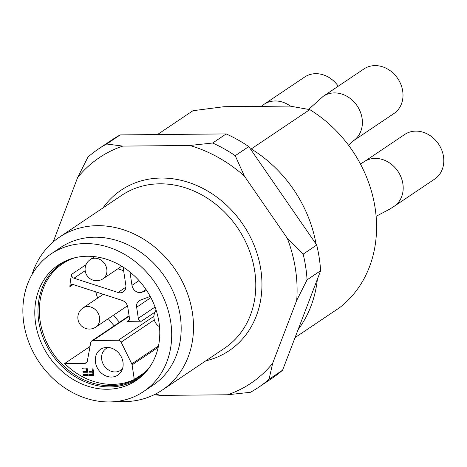 <?xml version="1.0" encoding="UTF-8"?>
<svg xmlns="http://www.w3.org/2000/svg" width="467" height="467" viewBox="0 0 467 467"><rect width="100%" height="100%" fill="white"/><g stroke="black" fill="none" stroke-linecap="round" stroke-linejoin="round"><path stroke-width="0.7" d="M108.484 347.477A13.053 11.056 -123.9 0 0 101.718 359.608A13.053 11.056 -123.9 0 0 110.44 370.991A13.053 11.056 -123.9 0 0 122.599 368.475M149.136 367.85A68.328 57.89 56.1 0 1 138.775 377.19A68.328 57.89 56.1 0 1 52.619 352.766A68.328 57.89 56.1 0 1 62.555 263.767A68.328 57.89 56.1 0 1 75.117 257.702M123.084 267.066L125.856 285.401A7.676 6.503 56.1 0 1 123.335 291.84A7.676 6.503 56.1 0 1 118.005 292.459L73.996 278.209A3.071 2.604 56.1 0 1 71.749 274.252A68.328 57.89 -123.9 0 0 69.887 286.703A3.071 2.604 56.1 0 1 70.926 284.747A3.071 2.604 56.1 0 1 73.056 284.502L122.05 300.369A7.676 6.503 56.1 0 1 127.806 307.298L129.482 318.377A3.071 2.604 56.1 0 1 128.472 320.952A3.071 2.604 56.1 0 1 127.205 321.337L141.483 321.203A3.071 2.604 56.1 0 1 138.32 318.296L136.644 307.216A7.676 6.503 56.1 0 1 139.166 300.777A7.676 6.503 56.1 0 1 140.293 300.193L150.234 296.422M90.038 346.461L64.644 363.524A68.328 57.89 -123.9 0 0 134.303 379.508L132.091 364.879A3.071 2.604 -123.9 0 0 131.776 363.881L121.128 342.165A3.071 2.604 -123.9 0 0 118.285 340.262L93.05 340.496A3.071 2.604 -123.9 0 0 91.777 340.881A3.071 2.604 -123.9 0 0 90.785 342.451L87.265 361.382A3.071 2.604 56.1 0 1 86.272 362.952A3.071 2.604 56.1 0 1 85 363.332L64.644 363.524M144.647 372.561L134.303 379.508M95.466 362.357A15.522 13.152 56.1 0 1 106.056 347.448A15.522 13.152 56.1 0 1 120.13 354.891A15.522 13.152 56.1 0 1 121.706 370.74A15.522 13.152 56.1 0 1 107.159 376.384A15.522 13.152 56.1 0 1 95.466 362.357M87.125 368.019L82.046 368.066L82.18 368.93L86.354 368.889L86.734 371.388L82.968 371.423L83.097 372.281L86.862 372.246L87.201 374.493L83.184 374.528L83.319 375.398L88.234 375.351L87.125 368.019M92.898 367.961L91.999 367.973L92.507 371.3L89.314 371.335L89.442 372.199L92.635 372.17L92.98 374.441L89.29 374.476L89.419 375.34L94.007 375.293L92.898 367.961M88.1 374.452L87.247 374.464M83.319 375.398L84.62 374.516M87.201 374.493L88.018 373.944M86.862 372.246L87.679 371.697M87.627 371.341L86.786 371.347M83.097 372.281L84.399 371.411M86.734 371.388L87.551 370.839M86.354 368.889L87.171 368.34M82.18 368.93L83.488 368.049M93.873 374.4L93.026 374.406M89.419 375.34L90.726 374.458M92.98 374.441L93.797 373.892M92.635 372.17L93.453 371.615M93.4 371.265L92.554 371.271M89.442 372.199L90.75 371.318M92.507 371.3L93.324 370.751M146.65 290.445L141.933 292.237A7.676 6.503 56.1 0 1 131.974 285.343L129.96 272.022M103.312 294.298L82.933 307.992A11.517 9.754 56.1 0 1 84.305 307.251A11.517 9.754 56.1 0 1 97.942 312.89A11.517 9.754 56.1 0 1 95.782 327.11L127.257 305.955A11.517 9.754 -123.9 0 0 127.444 305.827M338.242 86.208A26.87 22.766 -123.9 0 0 330.116 78.187A26.87 22.766 -123.9 0 0 304.653 77.037L264.036 104.334A26.87 22.766 -123.9 0 1 289.499 105.484A26.87 22.766 -123.9 0 1 290.462 106.155M353.262 140.871L393.879 113.574A26.87 22.766 -123.9 0 0 402.694 91.047A26.87 22.766 -123.9 0 0 363.904 68.97L323.287 96.266A26.87 22.766 -123.9 0 1 362.077 118.344A26.87 22.766 -123.9 0 1 353.262 140.871L348.604 145.301M434.678 179.083A26.87 22.766 -123.9 0 0 438.589 144.087A26.87 22.766 -123.9 0 0 404.702 134.478L364.085 161.775A26.87 22.766 -123.9 0 1 397.972 171.377A26.87 22.766 -123.9 0 1 394.06 206.379L434.678 179.083M250.487 149.055L251.246 148.944L309.761 109.617A122.839 104.077 56.1 0 1 339.702 307.59L295.051 337.594M309.761 109.617L289.931 106.091L223.991 106.704L192.953 110.708L157.455 134.56M251.246 148.944A122.839 104.077 56.1 0 1 316.071 244.078M317.373 279.219A122.839 104.077 56.1 0 1 298.074 329.696M106.68 144.005L120.217 134.91L226.186 133.918L212.648 143.019L189.795 145.476L122.757 146.101L106.68 144.005A143.567 121.636 56.1 0 0 98.438 149.002A143.567 121.636 56.1 0 0 87.971 157.058L77.604 177.594L53.174 241.959M235.245 155.68L248.783 146.585L316.731 245.023L303.188 254.124L287.328 238.316L244.34 176.036L235.245 155.68A143.567 121.636 56.1 0 0 212.648 143.019M307.076 279.838L320.619 270.737L282.599 370.168L269.056 379.268L272.658 363.279L296.708 300.374L307.076 279.838A143.567 121.636 56.1 0 0 303.188 254.124M154.221 394.714L160.461 395.397L227.499 394.773L250.347 392.315A143.567 121.636 56.1 0 0 258.59 387.318L272.133 378.223A143.567 121.636 56.1 0 0 282.599 370.168M143.737 374.254A69.093 58.544 56.1 0 1 51.399 353.583A69.093 58.544 56.1 0 1 67.143 260.282M87.224 256.249A69.636 59 56.1 0 1 152.54 301.005A69.636 59 56.1 0 1 142.575 375.392A69.636 59 56.1 0 1 48.317 355.661A69.636 59 56.1 0 1 65.654 260.93A69.636 59 56.1 0 1 87.224 256.249M85.303 243.564A82.916 70.248 56.1 0 1 165.353 302.155A82.916 70.248 56.1 0 1 143.527 391.574A82.916 70.248 56.1 0 1 38.977 361.937A82.916 70.248 56.1 0 1 51.031 253.937A82.916 70.248 56.1 0 1 85.303 243.564M51.031 253.937L60.512 247.563A82.916 70.248 56.1 0 1 94.783 237.195A82.916 70.248 56.1 0 1 174.827 295.786A82.916 70.248 56.1 0 1 153.007 385.205L143.527 391.574M31.995 274.596A92.127 78.053 56.1 0 1 59.432 237.189A92.127 78.053 56.1 0 1 97.515 225.666A92.127 78.053 56.1 0 1 186.456 290.766A92.127 78.053 56.1 0 1 162.207 390.12A92.127 78.053 56.1 0 1 117.205 401.392M53.46 241.713A135.885 115.133 56.1 0 1 53.547 240.499M160.461 395.397A135.885 115.133 56.1 0 1 155.762 393.938M272.658 363.279A135.885 115.133 56.1 0 1 227.499 394.773M287.328 238.316A135.885 115.133 56.1 0 1 296.708 300.374M189.795 145.476A135.885 115.133 56.1 0 1 244.34 176.036M77.604 177.594A135.885 115.133 56.1 0 1 122.757 146.101M269.056 379.268A143.567 121.636 56.1 0 1 258.59 387.318M316.731 245.023A143.567 121.636 56.1 0 1 320.619 270.737M226.186 133.918A143.567 121.636 56.1 0 1 248.783 146.585M98.438 149.002L111.975 139.907A143.567 121.636 56.1 0 1 120.217 134.91M71.749 274.252L86.016 264.666M69.887 286.703L73.121 284.526M114.199 325.814A68.328 57.89 56.1 0 1 108.362 318.652M97.632 298.115A68.328 57.89 56.1 0 1 95.753 291.852M127.205 321.337L129.306 319.924M129.155 316.229L93.05 340.496M153.917 316.311L118.285 340.262M154.881 312.201L141.483 321.203M87.107 361.919L85 363.332M158.196 347.337L132.091 364.879M158.5 345.924L131.776 363.881M154.314 319.872L121.128 342.165M113.633 315.108A63.722 53.991 -123.9 0 0 119.523 322.236M73.996 278.209L85.175 270.697M138.32 318.296L155.056 307.047M131.974 285.343L139.026 280.603M141.933 292.237L146.013 289.493M118.005 292.459L125.927 287.135M123.627 270.685L117.842 268.811M136.644 307.216L150.882 297.642M94.638 256.652L90.172 259.652A11.517 9.754 56.1 0 1 101.082 260.148A11.517 9.754 56.1 0 1 103.014 278.77L121.706 266.213M162.207 390.12L224.487 348.265A92.127 78.053 -123.9 0 0 248.736 248.917A92.127 78.053 -123.9 0 0 159.79 183.811A92.127 78.053 -123.9 0 0 121.712 195.334L59.432 237.189M103.003 207.908A96.733 81.959 56.1 0 1 243.155 224.72A96.733 81.959 56.1 0 1 205.772 360.839M129.09 315.809L91.777 340.881M135.237 276.692A11.517 11.517 0 0 0 135.885 277.322M156.106 310.076A11.517 11.517 0 0 0 159.51 326.725M82.933 307.992A11.517 11.517 0 0 0 79.799 323.975A11.517 11.517 0 0 0 95.782 327.11M90.172 259.652A11.517 11.517 0 0 0 87.037 275.635A11.517 11.517 0 0 0 103.014 278.77M261.199 106.359L264.036 104.334M308.629 109.36L323.287 96.266M376.116 216.309L389.752 209.123L394.06 206.379M360.442 164.01L364.085 161.775M291.169 207.996L274.368 183.654"/></g></svg>
